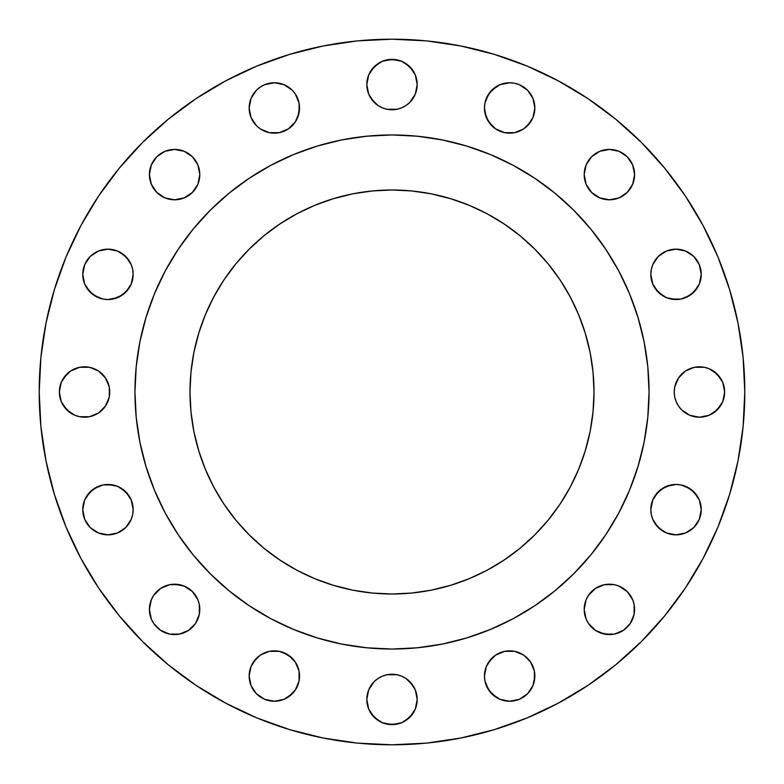 <?xml version="1.0" encoding="UTF-8"?>
<svg xmlns="http://www.w3.org/2000/svg" width="784" height="784" viewBox="0 0 784 784"><rect width="100%" height="100%" fill="white"/><g stroke="black" fill="none" stroke-linecap="round" stroke-linejoin="round"><path stroke-width="1.18" d="M199.802 174.607A25.196 25.196 0 0 1 174.607 199.802A25.196 25.196 0 0 1 149.411 174.607L151.322 184.25L156.79 192.423L164.963 197.891L174.607 199.802L184.25 197.891L192.423 192.423L197.891 184.25L199.802 174.607L197.891 164.963L192.423 156.79L184.25 151.322L174.607 149.411L164.963 151.322L156.79 156.79L151.322 164.963L149.411 174.607A25.196 25.196 0 0 1 174.607 149.411A25.196 25.196 0 0 1 199.802 174.607L197.891 184.25M283.994 84.682L292.167 90.14L295.303 93.962L299.067 103.047L299.547 107.967A25.196 25.196 0 0 1 274.351 133.162A25.196 25.196 0 0 1 249.145 107.967L251.066 117.61L256.525 125.783L260.347 128.919L269.431 132.682L279.261 132.682L288.345 128.919L295.303 121.961L299.067 112.876L299.067 103.047L295.303 93.962L292.167 90.14L283.994 84.682L274.351 82.761L264.708 84.682L260.347 87.014L256.525 90.14L251.066 98.323L249.145 107.967L251.066 98.323M417.196 84.564A25.196 25.196 0 0 1 392 109.76A25.196 25.196 0 0 1 366.804 84.564L368.715 94.207L374.184 102.381L377.996 105.517L382.357 107.839L387.08 109.28L392 109.76L396.92 109.28L401.643 107.839L406.004 105.517L409.816 102.381L415.285 94.207L417.196 84.564L415.285 74.921L409.816 66.738L401.643 61.279L392 59.359L382.357 61.279L374.184 66.738L368.715 74.921L366.804 84.564A25.196 25.196 0 0 1 392 59.359A25.196 25.196 0 0 1 417.196 84.564M532.934 98.323L534.855 107.967A25.196 25.196 0 0 1 509.649 133.162A25.196 25.196 0 0 1 484.453 107.967L486.374 117.61L491.833 125.783L495.655 128.919L504.739 132.682L514.569 132.682L523.653 128.919L527.475 125.783L532.934 117.61L534.855 107.967L532.934 98.323L527.475 90.14L519.292 84.682L514.569 83.251L509.649 82.761L500.006 84.682L491.833 90.14L486.374 98.323L484.933 103.047L484.453 107.967L484.933 103.047L488.697 93.962L495.655 87.014M634.109 169.687L634.589 174.607A25.196 25.196 0 0 1 609.393 199.802A25.196 25.196 0 0 1 584.198 174.607L586.109 184.25L591.577 192.423L599.75 197.891L609.393 199.802L619.037 197.891L627.21 192.423L632.678 184.25L634.589 174.607L632.678 164.963L627.21 156.79L619.037 151.322L609.393 149.411L599.75 151.322L591.577 156.79L586.109 164.963L584.198 174.607A25.196 25.196 0 0 1 609.393 149.411A25.196 25.196 0 0 1 634.589 174.607L632.678 184.25M701.239 274.351A25.196 25.196 0 0 1 676.033 299.547A25.196 25.196 0 0 1 650.838 274.351L652.758 283.994L658.217 292.167L666.39 297.626L676.033 299.547L680.953 299.067L685.677 297.626L693.86 292.167L699.318 283.994L701.239 274.351L699.318 264.708L693.86 256.525L685.677 251.066L676.033 249.145L666.39 251.066L658.217 256.525L652.758 264.708L651.318 269.431L650.838 274.351A25.196 25.196 0 0 1 676.033 249.145A25.196 25.196 0 0 1 701.239 274.351M724.151 387.08L724.641 392A25.196 25.196 0 0 1 699.436 417.196A25.196 25.196 0 0 1 674.24 392L674.72 396.92L676.161 401.643L678.483 406.004L681.619 409.816L689.793 415.285L699.436 417.196L709.079 415.285L717.262 409.816L722.721 401.643L724.641 392L722.721 382.357L717.262 374.184L709.079 368.715L704.355 367.284L694.526 367.284L685.441 371.048L678.483 377.996L674.72 387.08L674.24 392L674.72 387.08M701.239 509.649A25.196 25.196 0 0 1 676.033 534.855A25.196 25.196 0 0 1 650.838 509.649L651.318 514.569L652.758 519.292L658.217 527.475L666.39 532.934L676.033 534.855L685.677 532.934L693.86 527.475L699.318 519.292L701.239 509.649L699.318 500.006L693.86 491.833L685.677 486.374L680.953 484.933L676.033 484.453L666.39 486.374L658.217 491.833L652.758 500.006L650.838 509.649A25.196 25.196 0 0 1 676.033 484.453A25.196 25.196 0 0 1 701.239 509.649M634.109 604.474L634.589 609.393A25.196 25.196 0 0 1 609.393 634.589A25.196 25.196 0 0 1 584.198 609.393L586.109 619.037L588.441 623.398L595.389 630.346L604.474 634.109L614.313 634.109L623.398 630.346L630.346 623.398L634.109 614.313L634.109 604.474L632.678 599.75L627.21 591.577L619.037 586.109L614.313 584.678L604.474 584.678L595.389 588.441L588.441 595.389L586.109 599.75L584.198 609.393L586.109 599.75M534.365 671.124L534.855 676.033A25.196 25.196 0 0 1 509.649 701.239A25.196 25.196 0 0 1 484.453 676.033L484.933 680.953L486.374 685.677L491.833 693.86L500.006 699.318L509.649 701.239L519.292 699.318L527.475 693.86L532.934 685.677L534.365 680.953L534.365 671.124L530.601 662.039L523.653 655.081L514.569 651.318L504.739 651.318L495.655 655.081L491.833 658.217L486.374 666.39L484.453 676.033L486.374 666.39M417.196 699.436A25.196 25.196 0 0 1 392 724.641A25.196 25.196 0 0 1 366.804 699.436L368.715 709.079L374.184 717.262L382.357 722.721L392 724.641L401.643 722.721L409.816 717.262L415.285 709.079L417.196 699.436L415.285 689.793L409.816 681.619L406.004 678.483L401.643 676.161L396.92 674.72L392 674.24L387.08 674.72L382.357 676.161L377.996 678.483L374.184 681.619L368.715 689.793L366.804 699.436A25.196 25.196 0 0 1 392 674.24A25.196 25.196 0 0 1 417.196 699.436M283.994 652.758L292.167 658.217L295.303 662.039L299.067 671.124L299.547 676.033A25.196 25.196 0 0 1 274.351 701.239A25.196 25.196 0 0 1 249.145 676.033L251.066 685.677L256.525 693.86L264.708 699.318L274.351 701.239L283.994 699.318L292.167 693.86L295.303 690.038L299.067 680.953L299.067 671.124L295.303 662.039L288.345 655.081L279.261 651.318L269.431 651.318L260.347 655.081L256.525 658.217L251.066 666.39L249.145 676.033L249.635 671.124M199.322 604.474L199.802 609.393A25.196 25.196 0 0 1 174.607 634.589A25.196 25.196 0 0 1 149.411 609.393L151.322 619.037L153.654 623.398L160.602 630.346L169.687 634.109L179.526 634.109L188.611 630.346L195.559 623.398L199.322 614.313L199.322 604.474L197.891 599.75L192.423 591.577L184.25 586.109L179.526 584.678L169.687 584.678L160.602 588.441L153.654 595.389L151.322 599.75L149.411 609.393L151.322 599.75M133.162 509.649A25.196 25.196 0 0 1 107.967 534.855A25.196 25.196 0 0 1 82.761 509.649L84.682 519.292L90.14 527.475L98.323 532.934L107.967 534.855L117.61 532.934L125.783 527.475L131.242 519.292L132.682 514.569L133.162 509.649L131.242 500.006L125.783 491.833L117.61 486.374L107.967 484.453L103.047 484.933L98.323 486.374L90.14 491.833L84.682 500.006L82.761 509.649A25.196 25.196 0 0 1 107.967 484.453A25.196 25.196 0 0 1 133.162 509.649M133.162 274.351A25.196 25.196 0 0 1 107.967 299.547A25.196 25.196 0 0 1 82.761 274.351L84.682 283.994L90.14 292.167L98.323 297.626L103.047 299.067L107.967 299.547L117.61 297.626L125.783 292.167L131.242 283.994L133.162 274.351L132.682 269.431L131.242 264.708L125.783 256.525L117.61 251.066L107.967 249.145L98.323 251.066L90.14 256.525L84.682 264.708L82.761 274.351A25.196 25.196 0 0 1 107.967 249.145A25.196 25.196 0 0 1 133.162 274.351M109.28 387.08L109.76 392A25.196 25.196 0 0 1 84.564 417.196A25.196 25.196 0 0 1 59.359 392L61.279 401.643L66.738 409.816L74.921 415.285L79.645 416.716L89.474 416.716L98.559 412.952L105.517 406.004L109.28 396.92L109.28 387.08L105.517 377.996L98.559 371.048L89.474 367.284L79.645 367.284L70.56 371.048L66.738 374.184L61.279 382.357L59.359 392L59.849 387.08M39.2 392A352.8 352.8 0 0 1 392 39.2A352.8 352.8 0 0 1 744.8 392L743.105 426.584L738.018 460.825L729.61 494.41L717.948 527.015L703.14 558.306L685.343 588.01L664.714 615.812L641.469 641.469L615.812 664.714L588.01 685.343L558.306 703.14L527.015 717.948L494.41 729.61L460.825 738.018L426.584 743.105L392 744.8L357.416 743.105L323.175 738.018L289.59 729.61L256.985 717.948L225.694 703.14L195.99 685.343L168.188 664.714L142.531 641.469L119.286 615.812L98.657 588.01L80.86 558.306L66.052 527.015L54.39 494.41L45.982 460.825L40.895 426.584L39.2 392L40.895 357.416L45.982 323.175L54.39 289.59L66.052 256.985L80.86 225.694L98.657 195.99L119.286 168.188L142.531 142.531L168.188 119.286L195.99 98.657L225.694 80.86L256.985 66.052L289.59 54.39L323.175 45.982L357.416 40.895L392 39.2L426.584 40.895L460.825 45.982L494.41 54.39L527.015 66.052L558.306 80.86L588.01 98.657L615.812 119.286L641.469 142.531L664.714 168.188L685.343 195.99L703.14 225.694L717.948 256.985L729.61 289.59L738.018 323.175L743.105 357.416L744.8 392A352.8 352.8 0 0 1 392 744.8A352.8 352.8 0 0 1 39.2 392M134.956 392A257.044 257.044 0 0 1 392 134.956A257.044 257.044 0 0 1 649.044 392L647.8 417.196L644.105 442.147L637.97 466.617L629.474 490.363L618.694 513.167L605.718 534.806L590.695 555.062L573.751 573.751L555.062 590.695L534.806 605.718L513.167 618.694L490.363 629.474L466.617 637.97L442.147 644.105L417.196 647.8L392 649.044L366.804 647.8L341.853 644.105L317.383 637.97L293.637 629.474L270.833 618.694L249.194 605.718L228.938 590.695L210.249 573.751L193.305 555.062L178.282 534.806L165.306 513.167L154.526 490.363L146.03 466.617L139.895 442.147L136.2 417.196L134.956 392L136.2 366.804L139.895 341.853L146.03 317.383L154.526 293.637L165.306 270.833L178.282 249.194L193.305 228.938L210.249 210.249L228.938 193.305L249.194 178.282L270.833 165.306L293.637 154.526L317.383 146.03L341.853 139.895L366.804 136.2L392 134.956L417.196 136.2L442.147 139.895L466.617 146.03L490.363 154.526L513.167 165.306L534.806 178.282L555.062 193.305L573.751 210.249L590.695 228.938L605.718 249.194L618.694 270.833L629.474 293.637L637.97 317.383L644.105 341.853L647.8 366.804L649.044 392A257.044 257.044 0 0 1 392 649.044A257.044 257.044 0 0 1 134.956 392M594.007 392A202.007 202.007 0 0 1 392 594.007A202.007 202.007 0 0 1 189.993 392A202.007 202.007 0 0 1 392 189.993A202.007 202.007 0 0 1 594.007 392L593.027 372.204L590.127 352.594L585.305 333.357L578.631 314.698L570.154 296.773L559.962 279.77L548.153 263.855L534.835 249.165L520.145 235.847L504.23 224.038L487.227 213.846L469.302 205.369L450.643 198.695L431.406 193.873L411.796 190.973L392 189.993L372.204 190.973L352.594 193.873L333.357 198.695L314.698 205.369L296.773 213.846L279.77 224.038L263.855 235.847L249.165 249.165L235.847 263.855L224.038 279.77L213.846 296.773L205.369 314.698L198.695 333.357L193.873 352.594L190.973 372.204L189.993 392L190.973 411.796L193.873 431.406L198.695 450.643L205.369 469.302L213.846 487.227L224.038 504.23L235.847 520.145L249.165 534.835L263.855 548.153L279.77 559.962L296.773 570.154L314.698 578.631L333.357 585.305L352.594 590.127L372.204 593.027L392 594.007L411.796 593.027L431.406 590.127L450.643 585.305L469.302 578.631L487.227 570.154L504.23 559.962L520.145 548.153L534.835 534.835L548.153 520.145L559.962 504.23L570.154 487.227L578.631 469.302L585.305 450.643L590.127 431.406L593.027 411.796L594.007 392L593.027 372.204M167.325 516.862L178.282 534.806L193.305 555.062M232.211 593.341L249.194 605.718L267.971 617.135M270.833 618.694L293.637 629.474M516.862 616.675L534.806 605.718L555.062 590.695M593.341 551.789L605.718 534.806L617.135 516.029M618.694 513.167L629.474 490.363M616.675 267.138L605.718 249.194L590.695 228.938M551.789 190.659L534.806 178.282L516.029 166.865M513.167 165.306L490.363 154.526M267.138 167.325L249.194 178.282L228.938 193.305M190.659 232.211L178.282 249.194L166.865 267.971M165.306 270.833L154.526 293.637M289.59 54.39L256.985 66.052M66.052 256.985L54.39 289.59M174.607 149.411L184.25 151.322M179.526 199.322L174.607 199.802M149.891 179.526L149.411 174.607M253.399 93.962L256.525 90.14L260.347 87.014M249.635 112.876L249.145 107.967A25.196 25.196 0 0 1 274.351 82.761A25.196 25.196 0 0 1 299.547 107.967L297.626 117.61M295.303 121.961L288.345 128.919M260.347 128.919L256.525 125.783M253.399 121.961L251.066 117.61M371.048 70.56L377.996 63.612M387.08 59.849L396.92 59.849M406.004 63.612L412.952 70.56M406.004 105.517L401.643 107.839M396.92 109.28L387.08 109.28M377.996 105.517L371.048 98.559M495.655 128.919L488.697 121.961L484.933 112.876L484.453 107.967A25.196 25.196 0 0 1 509.649 82.761A25.196 25.196 0 0 1 534.855 107.967L534.365 112.876M530.601 121.961L523.653 128.919M604.474 149.891L609.393 149.411M627.21 192.423L623.398 195.559M609.393 199.802L599.75 197.891M588.441 188.611L586.109 184.25M584.678 179.526L584.198 174.607M671.124 249.635L676.033 249.145L685.677 251.066M690.038 253.399L693.86 256.525L696.986 260.347M696.986 288.345L690.038 295.303L680.953 299.067L671.124 299.067L666.39 297.626M662.039 295.303L655.081 288.345M678.483 377.996L685.441 371.048M713.44 371.048L720.388 377.996M674.72 396.92L674.24 392A25.196 25.196 0 0 1 699.436 366.804A25.196 25.196 0 0 1 724.641 392L724.151 396.92M720.388 406.004L713.44 412.952M678.483 406.004L676.161 401.643M655.081 495.655L662.039 488.697L671.124 484.933L676.033 484.453L680.953 484.933L690.038 488.697L696.986 495.655M685.677 532.934L676.033 534.855L671.124 534.365M662.039 530.601L655.081 523.653M604.474 584.678L609.393 584.198M609.393 634.589L599.75 632.678M488.697 662.039L495.655 655.081M495.655 696.986L488.697 690.038L484.933 680.953L484.453 676.033A25.196 25.196 0 0 1 509.649 650.838A25.196 25.196 0 0 1 534.855 676.033L532.934 685.677M530.601 690.038L527.475 693.86L523.653 696.986M377.996 678.483L382.357 676.161M387.08 674.72L396.92 674.72M406.004 678.483L412.952 685.441M412.952 713.44L406.004 720.388M396.92 724.151L387.08 724.151M377.996 720.388L371.048 713.44M253.399 662.039L260.347 655.081M251.066 685.677L249.145 676.033A25.196 25.196 0 0 1 274.351 650.838A25.196 25.196 0 0 1 299.547 676.033L299.067 680.953L295.303 690.038L288.345 696.986M174.607 584.198L184.25 586.109M195.559 595.389L197.891 599.75M179.526 634.109L174.607 634.589M87.014 495.655L93.962 488.697L103.047 484.933L112.876 484.933L117.61 486.374M121.961 488.697L128.919 495.655M121.961 530.601L117.61 532.934M112.876 534.365L107.967 534.855L98.323 532.934M93.962 530.601L90.14 527.475L87.014 523.653M98.323 251.066L107.967 249.145L112.876 249.635M121.961 253.399L128.919 260.347M128.919 288.345L121.961 295.303L112.876 299.067L107.967 299.547L103.047 299.067L93.962 295.303L87.014 288.345M63.612 377.996L70.56 371.048M105.517 377.996L107.839 382.357M59.849 396.92L59.359 392A25.196 25.196 0 0 1 84.564 366.804A25.196 25.196 0 0 1 109.76 392L109.28 396.92M105.517 406.004L98.559 412.952M70.56 412.952L63.612 406.004M578.631 469.302L570.154 487.227M534.835 534.835L530.592 538.961M487.227 570.154L469.302 578.631M411.796 593.027L392 594.007M314.698 578.631L296.773 570.154M249.165 534.835L245.039 530.592M213.846 487.227L205.369 469.302M190.973 411.796L189.993 392M205.369 314.698L213.846 296.773M249.165 249.165L253.408 245.039M296.773 213.846L314.698 205.369M372.204 190.973L392 189.993M469.302 205.369L487.227 213.846M534.835 249.165L538.961 253.408M570.154 296.773L578.631 314.698M149.411 609.393A25.196 25.196 0 0 1 174.607 584.198A25.196 25.196 0 0 1 199.802 609.393M584.198 609.393A25.196 25.196 0 0 1 609.393 584.198A25.196 25.196 0 0 1 634.589 609.393"/></g></svg>
